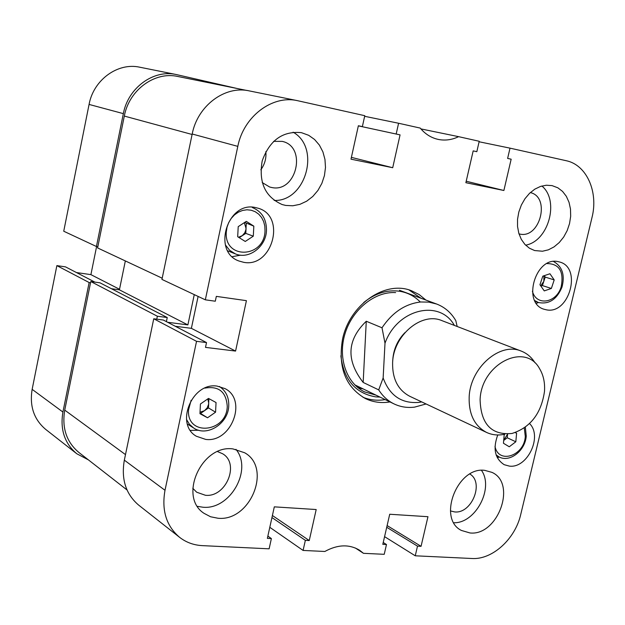 <?xml version="1.0" encoding="UTF-8"?>
<svg xmlns="http://www.w3.org/2000/svg" width="625" height="625" viewBox="0 0 625 625"><rect width="100%" height="100%" fill="white"/><g stroke="black" fill="none" stroke-linecap="round" stroke-linejoin="round"><path stroke-width="0.94" d="M552.078 185.617L546.336 185.227L540.484 186.43L534.781 189.172L529.531 193.328L524.977 198.703L521.352 205.031L518.828 212.008L517.539 219.281L517.539 226.5L518.82 233.312L521.32 239.383L524.914 244.422L529.414 248.203L534.602 250.539L542.461 251.234L548.367 249.836L554.055 246.891L559.242 242.555L563.688 237.039L567.18 230.609L569.539 223.586L570.672 216.297L570.5 209.102L569.039 202.336L566.352 196.344L562.562 191.414L557.844 187.805L552.078 185.617M484.781 470.367C457.445 466.273 437.086 518.664 461.398 530.445L469.992 532.961C497.891 536.133 517.086 483.281 491.93 472.359L484.781 470.367M232.977 448.914C201.656 444.367 178.07 496.742 204 513.312L210.57 516.766L217.984 518.242C250.305 521.758 272.25 468.023 244.695 452.773L232.977 448.914M197.484 506.352L202.82 507.211C229.938 510.195 252.945 469.836 235.961 449.336M301.398 132.648C282.719 130.844 269.664 140.242 262.219 160.828C258.477 182.352 265.125 196.922 282.164 204.547L285.656 205.422L292.773 205.781L299.891 204.344L306.672 201.188L312.781 196.469L317.93 190.43L321.875 183.352L324.438 175.586L325.484 167.484L324.969 159.453L322.906 151.867L319.391 145.102L314.57 139.484L308.688 135.312L301.398 132.648M518.992 233.875L519.828 234.063C540.078 238.914 550.766 197.016 530.32 192.586M262.219 182.562L269.641 187.008L271.555 187.477C296.477 193.312 307.398 146.594 282.219 141.383L273.602 141.359M192.781 488.281L196.695 492.219L205.391 495.266C225.953 497.711 240.086 463.68 222.625 453.758L217.594 451.602M450.43 510.93L454.609 511.914C471.703 514.039 484.445 482.477 469.875 474.047M557.992 261.617C535.461 256.242 521.82 303.18 544.07 309.25L546.508 309.844C569.328 314.656 582.281 267.469 559.547 261.984L557.992 261.617M497.75 434.969C492.742 448.703 494.891 458.609 504.195 464.687L509.297 466.094C527.344 468.742 542.805 436.258 529.555 423.578M255.359 207.516C227.391 200.953 211.891 251.797 238.961 261.008L243.633 262.305C272.258 268.195 286.523 216.312 258.367 208.281L255.359 207.516M217.133 386.109C192.18 381.938 174.695 424.109 196.336 436.242L205.719 439.414C231.305 442.977 247.75 399.891 225.07 388.641L217.133 386.109M190.406 430.422L198.711 430.242M425.93 300.07L419.18 294.57L411.453 290.727C385.281 279.992 349.414 304.719 342.508 339.367C337.875 367.234 345.484 386.953 365.336 398.523C373 402.219 381.211 403.359 389.969 401.938M362.969 397.258C369.984 400.094 377.391 400.875 385.188 399.609M269.805 527.312L303.086 550.438L324.844 551.477C337.68 544.445 349.273 544.039 359.641 550.281L363.477 553.32L384.227 554.312L386.477 544.531L382.805 544.344L389.719 514.25L427.961 516.703L421.062 546.32L417.5 546.141L415.25 555.797L471.867 558.5C492.336 559.922 515.273 538.961 520.766 514.359L591.992 217.531C598.586 191.898 586.641 164.781 566.125 160.695L510.008 148.148L507.625 158.422L511.164 159.195L503.883 190.492L465.867 182.703L473.18 150.883L476.828 151.68L473.18 150.883M358.344 125.859L396.18 134.031L398.586 123.25L420.227 128.086C425.211 134.102 431.219 137.875 438.25 139.414C445.117 140.797 451.906 139.883 458.617 136.664L479.219 141.273L476.828 151.68M396.18 134.031L400.063 134.875L392.711 167.719L350.992 159.172L358.367 125.75L362.367 126.625L364.781 115.695L297.352 100.641C272.258 94.852 243.562 116.516 237.812 146.367L192.195 134.008L161.945 279.414L205.328 299.82L237.812 146.367M205.328 299.82L215.297 301.219L216.328 296.375L246.414 300.664L235.578 351.07L205.492 347.383L206.516 342.57L196.539 341.328L153.75 318.781L124.336 460.156L165 490.289L196.539 341.328M165 490.289C161.461 510.367 166.336 526.055 179.625 537.352C186.195 542.422 193.766 545.18 202.336 545.633L269.125 548.82L271.383 538.578L267.359 538.367L274.312 506.852L316.188 509.539L309.25 540.539L305.352 540.336L303.086 550.438M355.398 548.031L363.477 553.32M420.914 128.906L458.617 136.664M260.82 169.789C264.766 164.367 266.445 158.312 265.844 151.609M179.625 537.352L138.688 505.133C125.836 494.219 121.055 479.227 124.336 460.156M153.75 318.781L163.352 320.039L206.516 342.57M175.266 326.258L191.375 328.336L235.578 351.07M198.109 296.422L191.375 328.336M192.195 134.008C197.523 105.742 224.961 85.305 249.172 90.875L297.352 100.641M398.586 123.25L364.648 116.305M510.008 148.148L479.102 141.766M384.57 536.648L415.25 555.797M420.961 298.227L409 289.922M507.625 158.422L511.164 159.195M466.211 181.234L503.883 190.492M358.336 125.867L400.063 134.875M351.391 157.367L392.711 167.719M358.359 125.766L362.367 126.625M383.227 542.484L386.477 544.531M387.117 525.57L421.062 546.32M386.727 527.273L417.5 546.141M267.867 536.094L271.383 538.578M272.406 515.508L309.25 540.539M271.953 517.555L305.352 540.336M232.234 256.68L240.664 255.164M497.266 457.648L499.391 457.094M536.352 303.344L538.508 302.539M274.164 200.445C305.875 201.734 320.992 147.703 293.094 132.172M453.859 522.758C475.609 523.391 494.125 488.148 481.477 470.344M525.617 245.156C548.492 241.344 559.781 200.602 541.883 186M357.594 387.406L361.336 388.031M340.875 355.781C343.758 379.648 355.359 393.344 375.672 396.867L380.023 397.102M419.984 301.703C414.289 296.023 407.492 292.539 399.602 291.25C387.117 289.547 375.164 293.297 363.734 302.5M395.633 292.594C374.992 291.32 352.562 309.195 345.133 333.344C337.547 357.461 346.336 383.172 364.547 391.859L376.062 395.18M358.383 388.031L363.109 388.891M62.914 412.039C60 429.586 64.625 443.492 76.789 453.758L45.719 429.422C33.938 419.484 29.414 406.133 32.148 389.352L62.914 412.039L89.141 282.531L90.547 282.727M94.859 282.102L65.523 266.875L56.867 265.617L32.148 389.352M76.461 272.555L90.906 274.633L96.602 246.531M89.07 104.43L63.734 231.227L96.43 246.508L123.344 113.633L89.07 104.43C93.484 79.859 117.82 62.25 139.758 67.211L176.078 74.5C153.383 69.359 128.047 87.875 123.344 113.633M176.078 74.5L237.336 88.547M96.43 246.508L97.836 246.727M76.789 453.758L88.367 459.852M56.867 265.617L89.141 282.531M119.523 289.266L90.906 274.633M167.617 322.266L187.883 324.906L194.266 294.617M156.758 319.172L157.367 316.234L167.25 317.539L166.391 321.625M127.008 489.945L78.867 452.445C66.492 442.047 61.781 427.938 64.734 410.117L125.492 454.609M157.367 316.234L90.789 281.531L64.734 410.117M90.789 281.531L100.031 282.836L167.25 317.539M111.43 288.719L119.406 289.836L125.336 260.93M192.094 134.477L124.312 116.07L97.594 247.93L162.195 278.203M124.312 116.07C129.078 89.969 154.789 71.203 177.766 76.469L246.875 90.477M187.883 324.906L119.406 289.836M544.484 391.461C545.086 382.75 543.453 375.156 539.586 368.695C525.242 341.758 481.18 363.953 480.102 399.68C480.844 424.117 491.477 435.383 512 433.477C530.414 427.539 541.242 413.531 544.484 391.461M504.578 434.258C498.18 435.617 492.195 435.016 486.625 432.461C474.492 426.016 468.672 414.164 469.172 396.914C470.258 367.578 500.102 341.742 521.273 351.109C526.977 353.352 531.555 357.25 535.016 362.797M392.727 361.164L392.781 359.68C393.562 349.18 397.602 340.18 404.883 332.672M486.625 432.461L409.766 396.289C398.047 390.094 392.328 378.938 392.609 362.82C393.281 335.438 421.531 311.656 441.969 320.648L521.273 351.109M454.375 325.406C439.695 298.789 397.141 308.898 385 343.227L383.141 377.945C389.609 395.531 401.469 403.695 418.719 402.422L421.719 401.914M426.086 403.969L414.578 407.125C407.281 408.023 400.437 406.953 394.055 403.914C387.805 400.859 382.695 396.188 378.719 389.891L363.172 382.438C345.914 360.266 346.953 339.875 366.273 321.258L382.008 327.781C392.352 312.406 405.25 303.805 420.711 301.977L428.859 302.125L436.594 304.016C444.734 307.125 451.141 312.664 455.805 320.641L457.172 326.484M382.008 327.781L385 343.227M383.141 377.945L378.719 389.891M366.273 321.258L363.172 382.438M507.242 437.773L507.578 434.086L503.695 440.461L507.242 437.773L515.82 441.773L509.258 446.773L503.445 443.25L504.219 434.688L504.828 434.227M515.406 432.523L516.602 433.258L515.82 441.773M515.172 432.602L516.602 433.258M207.547 417.773L215.562 412.188L216.047 402.539L208.5 398.414L200.43 403.992L199.961 413.695L207.547 417.773L200.516 413.461L208.484 407.938L208.719 403.148L207.789 398.906M200.516 413.461L199.984 413.172M200.031 412.203L204.5 410.695L207.148 407.945L208.57 404.391L208.938 398.656M208.484 407.938L215.562 412.188M239.227 237.688L245.789 233.391L246.055 228.43L244.328 222.664M245.25 241.461L237.688 236.727L238.211 226.648L246.312 221.367L253.836 226.148L253.297 236.172L245.25 241.461M244.695 222.422L253.836 226.148M238.516 237.242L242.305 235.648L244.789 232.766L245.898 229.711L246.32 223.453M245.789 233.391L253.297 236.172M540.688 285.828L543.82 281.344L545.227 277.102L554.203 279.906L549.938 273.758L542.797 276.172L539.945 284.766L544.25 290.898L551.367 288.453L554.203 279.906M544.242 275.688L545.227 277.102M551.367 288.453L542.414 285.586L543.82 281.344L543.945 275.781M542.414 285.586L540.891 286.109M496.383 455.633L499.195 457L496.133 454.906M495 446.406C498.492 464.547 524.312 455.813 525.297 436.453L524.266 427.961M187.414 424.031L193.656 428.008L189.484 424.344L186.508 419.461M191.125 400.227L188.531 409.953C186.508 436.883 226.938 432.594 227.25 406.281C226.188 391.789 218.711 385.734 204.828 388.125M227.734 250.844L235.367 253.883L229.664 250.336L225.367 244.891M226.281 232.086C224.102 260.008 264.547 258.156 265.016 230.781L264.805 226.023L263.641 221.523L261.578 217.508L258.727 214.18L255.211 211.711L251.211 210.219L246.93 209.781L242.57 210.445L238.367 212.164L234.523 214.852L231.25 218.391L228.703 222.586L227.016 227.234L226.281 232.086M532.406 291.203C536.227 306.391 556.414 303.172 561.156 286.898C564.086 271.547 559.359 263.766 546.977 263.562M535.141 301.406L538.422 302.508L534.695 300.547M354.789 384.852L394.055 403.914M399.477 290.273L436.594 304.016M499.195 457C509.961 462.758 525.297 450.516 526.242 436.07M526.25 435.969L525.344 427.187M193.656 428.008C207.078 437.312 228.469 423.438 228.75 405.734M228.758 405.641C228.953 397.172 225.836 390.789 219.414 386.484M235.367 253.883C248.914 259.805 266.047 246.703 266.477 230.484M266.484 230.43C266.547 219.086 261.82 211.445 252.297 207.516M553.539 261.484C562.32 266.531 565.133 275.094 561.969 287.172C556.844 299.453 549 304.57 538.422 302.508"/></g></svg>
